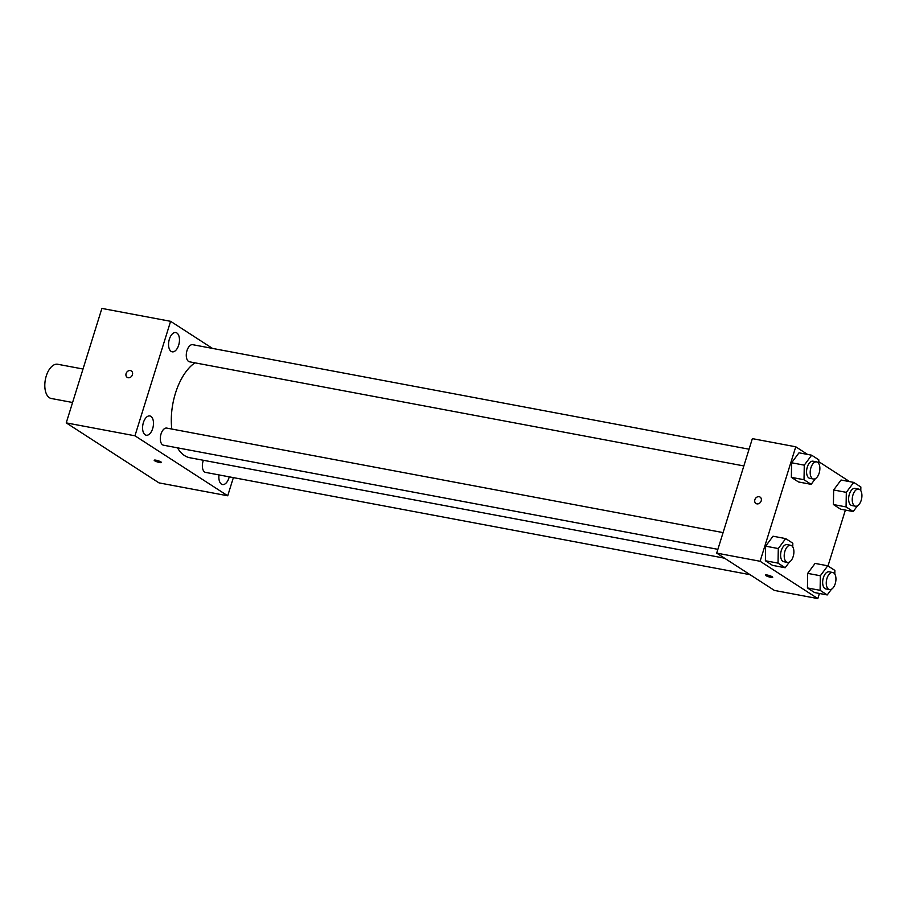 <?xml version="1.0" encoding="UTF-8"?>
<svg xmlns="http://www.w3.org/2000/svg" width="907" height="907" viewBox="0 0 907 907"><rect width="100%" height="100%" fill="white"/><g stroke="black" fill="none" stroke-linecap="round" stroke-linejoin="round"><path stroke-width="1.36" d="M83.013 369.013L57.708 364.263A17.414 9.308 100.6 0 0 46.246 376.042A17.414 9.308 100.6 0 0 51.268 398.49L72.583 402.493M233.371 477.626L227.714 495.778L158.997 482.875L66.234 422.877L101.89 308.414L170.607 321.316L212.487 348.401M176.876 332.982A9.807 5.238 100.6 0 0 175.822 332.552A9.807 5.238 100.6 0 0 168.861 341.213A9.807 5.238 100.6 0 0 172.205 351.825A9.807 5.238 100.6 0 0 178.94 344.184A9.807 5.238 100.6 0 0 176.876 332.982M150.902 416.381A9.807 5.238 100.6 0 0 149.848 415.95A9.807 5.238 100.6 0 0 142.887 424.623A9.807 5.238 100.6 0 0 146.231 435.224A9.807 5.238 100.6 0 0 152.954 427.582A9.807 5.238 100.6 0 0 150.902 416.381M219.006 474.928A9.807 5.238 100.6 0 0 222.498 484.553A9.807 5.238 100.6 0 0 229.244 476.844M227.714 495.778L134.95 435.791L66.234 422.877M159.632 462.536A3.809 0.692 -162.7 0 0 161.457 462.502A3.809 0.692 -162.7 0 0 158.033 460.711A3.809 0.692 -162.7 0 0 154.19 460.234A3.809 0.692 -162.7 0 0 155.902 461.402A3.809 0.692 -162.7 0 0 159.632 462.536M134.95 435.791L170.607 321.316M132.433 374.727A3.809 3.14 122.9 0 1 127.195 377.335A3.809 3.14 122.9 0 1 126.629 372.426A3.809 3.14 122.9 0 1 131.334 370.94A3.809 3.14 122.9 0 1 132.433 374.727M127.207 377.335A3.809 3.14 122.9 0 1 126.629 372.426A3.809 3.14 122.9 0 1 131.334 370.94M723.083 532.602L166.752 428.093A8.707 4.648 100.6 0 0 161.027 433.988A8.707 4.648 100.6 0 0 163.543 445.212L717.868 549.336M203.383 460.28A8.707 4.648 100.6 0 0 203.077 461.187A8.707 4.648 100.6 0 0 205.594 472.4L750.055 574.687M749.057 449.203L192.726 344.694A8.707 4.648 100.6 0 0 186.547 352.392A8.707 4.648 100.6 0 0 189.518 361.814L743.853 465.937M194.926 362.823A50.066 26.745 100.6 0 0 175.459 393.219A50.066 26.745 100.6 0 0 171.797 429.045M177.489 447.831A50.066 26.745 100.6 0 0 189.914 457.752L724.546 558.179M819.418 593.473L817.819 598.586L774.419 590.434L716.7 553.111L752.357 438.637L795.756 446.788L807.559 454.43M817.819 598.586L760.1 561.263L716.7 553.111M767.265 575.027A3.809 0.692 17.3 0 1 770.984 576.149A3.809 0.692 17.3 0 1 772.707 577.328A3.809 0.692 17.3 0 1 768.864 576.852A3.809 0.692 17.3 0 1 765.429 575.061A3.809 0.692 17.3 0 1 767.265 575.027M840.551 509.167L833.408 504.541L833.658 489.973L841.05 480.018L833.658 489.973L833.408 504.541L840.551 509.167L853.215 511.537L846.072 506.922L846.322 492.354L853.714 482.399L860.856 487.014L860.788 490.721M772.526 565.367L765.383 560.753L765.633 546.173L773.025 536.218L765.633 546.173L765.383 560.753L772.526 565.367L785.179 567.748L778.036 563.122L778.285 548.554L785.677 538.599L792.82 543.214L792.763 546.921M845.392 510.074L827.989 565.957M818.772 461.674L849.621 481.628M760.1 561.263L795.756 446.788M814.577 592.566L807.434 587.94L807.683 573.371L815.076 563.417L807.683 573.371L807.434 587.94L814.577 592.566L827.241 594.947L820.098 590.321L820.347 575.752L827.74 565.798L834.871 570.412L834.814 574.12M798.5 481.968L791.358 477.354L791.607 462.774L798.999 452.82L791.607 462.774L791.358 477.354L798.5 481.968L811.153 484.349L804.021 479.724L804.271 465.155L811.652 455.201L818.794 459.815L818.738 463.522M761.2 500.879A3.809 3.14 122.9 0 1 755.962 503.487A3.809 3.14 122.9 0 1 755.395 498.578A3.809 3.14 122.9 0 1 760.1 497.093A3.809 3.14 122.9 0 1 761.2 500.879M755.962 503.487A3.809 3.14 122.9 0 1 755.395 498.578A3.809 3.14 122.9 0 1 760.1 497.093M772.707 577.317A3.809 0.692 17.3 0 1 768.864 576.841A3.809 0.692 17.3 0 1 765.429 575.061M815.404 478.624L811.153 484.349M816.629 461.89L813.012 461.21A8.707 4.648 100.6 0 0 807.287 467.105A8.707 4.648 100.6 0 0 809.804 478.329L813.42 479.009A8.707 4.648 100.6 0 0 819.599 471.311A8.707 4.648 100.6 0 0 816.629 461.89A8.707 4.648 100.6 0 0 810.903 467.785A8.707 4.648 100.6 0 0 813.42 479.009M804.021 479.724L791.358 477.354M804.271 465.155L791.607 462.774M811.652 455.201L798.999 452.82M857.455 505.823L853.215 511.537M858.691 489.088L855.074 488.408A8.707 4.648 100.6 0 0 849.337 494.304A8.707 4.648 100.6 0 0 851.854 505.528L855.471 506.208A8.707 4.648 100.6 0 0 861.65 498.51A8.707 4.648 100.6 0 0 858.691 489.088A8.707 4.648 100.6 0 0 852.954 494.984A8.707 4.648 100.6 0 0 855.471 506.208M846.072 506.922L833.408 504.541M846.322 492.354L833.658 489.973M853.714 482.399L841.05 480.018M789.43 562.023L785.179 567.748M790.655 545.288L787.038 544.608A8.707 4.648 100.6 0 0 781.312 550.504A8.707 4.648 100.6 0 0 783.818 561.728L787.446 562.408A8.707 4.648 100.6 0 0 793.625 554.71A8.707 4.648 100.6 0 0 790.655 545.288A8.707 4.648 100.6 0 0 784.929 551.184A8.707 4.648 100.6 0 0 787.446 562.408M778.036 563.122L765.383 560.753M778.285 548.554L765.633 546.173M785.677 538.599L773.025 536.218M831.481 589.221L827.241 594.947M832.705 572.487L829.089 571.807A8.707 4.648 100.6 0 0 823.363 577.702A8.707 4.648 100.6 0 0 825.88 588.926L829.497 589.607A8.707 4.648 100.6 0 0 835.676 581.909A8.707 4.648 100.6 0 0 832.705 572.487A8.707 4.648 100.6 0 0 826.98 578.383A8.707 4.648 100.6 0 0 829.497 589.607M820.098 590.321L807.434 587.94M820.347 575.752L807.683 573.371M827.74 565.798L815.076 563.417"/></g></svg>
